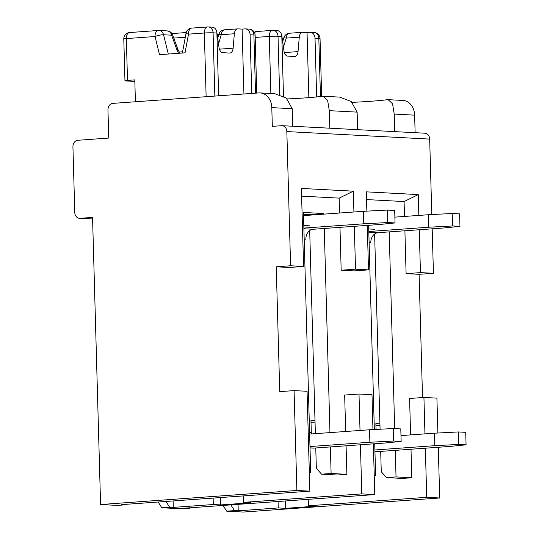 <?xml version="1.0" encoding="UTF-8"?>
<svg xmlns="http://www.w3.org/2000/svg" width="539" height="539" viewBox="0 0 539 539"><rect width="100%" height="100%" fill="white"/><g stroke="black" fill="none" stroke-linecap="round" stroke-linejoin="round"><path stroke-width="0.81" d="M394.723 131.617L394.231 114.086L392.54 103.778L388.12 99.668L402.876 100.443A15.638 12.579 93 0 1 414.639 115.157L415.124 132.695M282.14 125.688A6.252 5.033 93 0 1 286.842 131.57L290.588 265.767L276.244 266.798L279.734 391.631L294.078 390.607L307.062 391.287L309.851 491.157L121.363 504.652L125.075 504.848L117.273 505.407L100.577 504.524L92.553 217.406L79.974 218.308A6.252 5.033 93 0 1 79.469 218.308A6.252 5.033 93 0 1 74.766 212.427L72.933 146.884A6.252 5.033 93 0 1 77.791 140.281L108.75 138.065L107.962 109.983A6.252 5.033 93 0 1 112.819 103.38L258.781 92.93A15.638 12.579 93 0 1 260.041 92.917A15.638 12.579 93 0 1 271.797 107.632L272.323 126.355L281.634 125.695A6.252 5.033 93 0 1 282.14 125.688L424.975 133.214A6.252 5.033 93 0 1 429.677 139.096L431.786 214.556M432.184 228.812L433.43 273.293L419.086 274.324L422.529 397.546M424.948 433.875L423.93 397.445L436.913 398.132L437.89 433.019M438.288 447.276L439.703 497.996L243.412 512.05L226.717 511.167L223.065 505.441M278.063 501.499L278.245 507.94L238.231 510.81L238.049 504.363M308.261 499.336L308.443 505.784L315.861 506.175L285.663 508.331L278.245 507.94M439.703 497.996L426.72 497.315L308.443 505.784M426.72 497.315L425.345 448.199M423.93 397.445L409.586 398.476L410.603 434.906M380.696 451.399L381.262 471.713L386.47 477.594L402.235 478.43L411.803 477.743L411.001 449.23M329.794 128.201L329.309 110.663L327.618 100.355L323.198 96.245L322.376 96.279A60.267 3.578 -1.6 0 1 287.294 98.933M388.12 99.668L387.305 99.702A60.267 3.578 -1.6 0 1 352.223 102.349M323.198 96.245L339.718 97.114L351.212 101.487L357.135 112.125L329.309 110.663M386.47 477.594L396.03 476.914L411.803 477.743M374.255 475.769L375.629 475.836L374.255 475.937M373.359 443.853L374.78 494.58L186.285 508.068L189.998 508.264L182.195 508.823L161.794 507.751L173.302 507.388L173.12 500.947M374.78 494.58L361.79 493.892L243.513 502.361L250.938 502.752L220.734 504.915L213.316 504.524L173.302 507.388M230.867 504.881L234.519 510.615L238.231 510.81M189.998 508.264L190.301 507.785M158.136 502.018L161.794 507.751M234.519 510.615L226.717 511.167M360.018 430.459L359.001 394.029L371.991 394.71L372.961 429.596M361.79 493.892L360.423 444.783M418.843 215.418L418.264 194.592L366.325 191.85L366.864 211.133M367.261 225.396L368.501 269.877L355.518 269.19L354.318 226.319M433.43 273.293L420.44 272.613L419.248 229.742M353.921 211.995L353.335 191.17L301.395 188.434L303.578 266.455L290.588 265.767M368.501 269.877L354.157 270.901L341.174 270.221L355.518 269.19M419.086 274.324L406.096 273.637L420.44 272.613M359.001 394.029L344.657 395.053L345.674 431.483M213.134 498.083L213.316 504.524M243.332 495.92L243.513 502.361M315.766 447.976L316.332 468.297L321.54 474.179L337.313 475.007L346.873 474.32L346.078 445.807M303.491 214.266L309.251 214.569L309.265 215.189M357.62 129.663L357.135 112.125M260.041 92.917L274.789 93.692L286.283 98.064L292.205 108.71L271.797 107.632M321.54 474.179L331.108 473.491L346.873 474.32M309.325 472.346L310.7 472.42L309.332 472.514M309.851 491.157L296.868 490.477L100.577 504.524M165.938 501.459L169.59 507.192M125.075 504.848L125.371 504.363M294.078 390.607L296.868 490.477M303.578 266.455L289.234 267.479L276.244 266.798M292.697 126.241L292.205 108.71M389.185 231.891L394.683 428.599M395.289 450.355L396.03 476.914M406.096 273.637L404.904 230.766M404.499 216.442L404.082 201.546L366.54 199.571M341.174 270.221L339.974 227.343M339.577 213.02L339.159 198.123L301.611 196.149M309.251 214.569L323.845 213.525L303.437 212.447L310.7 472.42M323.845 213.525L323.865 214.145M324.262 228.469L329.962 432.608M330.367 446.932L331.108 473.491M368.629 225.295L374.335 429.522M374.733 443.759L375.629 475.836M353.335 191.17L339.159 198.123M309.696 230.598L315.369 433.652M220.532 497.551L220.734 504.915M303.807 225.531L309.561 225.834M418.264 194.592L404.082 201.546M374.625 234.014L380.076 429.226M285.454 500.974L285.663 508.331M368.73 228.954L374.49 229.257M311.555 433.929A3.126 2.513 93 0 1 311.299 432.662L310.949 420.177L314.998 420.393M311.016 422.36L314.736 422.098A17.201 1.017 178.4 0 0 315.046 422.077M305.909 238.238L305.936 239.168L304.185 239.073M303.875 228.085L363.778 223.8L363.427 211.315L303.524 215.6M363.427 211.315L387.271 210.069L394.689 210.459L395.04 222.944L378.614 224.581L313.186 229.264A9.385 7.546 -87 0 0 305.896 239.168M363.778 223.8L387.615 222.553L395.04 222.944M387.271 210.069L387.615 222.553M310.013 447.862L314.25 448.084L384.718 443.038L401.137 441.407L393.719 441.017L369.875 442.256L309.979 446.548M314.25 448.084A15.638 12.579 93 0 1 312.997 448.098L310.019 447.943M369.875 442.256L369.525 429.778L309.629 434.063M401.137 441.407L400.794 428.923L393.369 428.532L393.719 441.017M369.525 429.778L393.369 428.532M206.127 96.697L204.348 33L188.495 34.139L185.032 52.835L159.51 54.661L155.023 36.531L126.335 38.586L127.5 80.405A6.252 0.371 -1.6 0 0 124.96 80.776A6.252 0.371 -1.6 0 0 126.18 80.958L134.844 81.416M127.5 80.405L134.797 79.88L135.41 101.763M251.74 93.436L250.096 34.786A6.252 5.033 -87 0 0 245.393 28.897A6.252 5.033 -87 0 0 244.888 28.904L242.126 29.106L243.938 93.995M216.712 31.592A6.252 3.699 85.9 0 1 216.968 32.845L219.016 47.439A6.252 3.699 85.9 0 0 222.802 52.701L229.614 53.065A6.252 3.699 85.9 0 0 229.883 53.058A6.252 3.699 85.9 0 0 233.117 48.18L234.35 33.762A6.252 3.699 85.9 0 1 237.584 28.884A6.252 3.699 85.9 0 1 237.854 28.877L242.126 29.106M218.645 95.801L216.894 33.034A6.252 5.033 -87 0 0 212.191 27.152L208.384 26.95A6.252 5.033 93 0 1 213.094 32.839L216.894 33.034M178.524 53.3L176.799 49.561A6.252 0.384 -19.8 0 1 177.87 49.406M218.639 95.491L221.172 95.625M168.323 54.028L163.553 34.765L171.618 35.19A6.252 0.384 -19.8 0 1 172.689 35.028A6.252 6.252 0 0 0 167.13 30.905A6.252 5.033 93 0 1 171.618 35.19L176.799 49.561M218.949 34.267L221.266 34.698A6.252 3.699 -94.1 0 1 224.5 29.82A6.252 6.252 0 0 0 218.949 34.267L217.743 38.323M316.662 96.939L315.025 38.208A6.252 5.033 -87 0 0 310.323 32.32A6.252 5.033 -87 0 0 309.817 32.327L307.048 32.522L308.867 97.633M281.641 35.015A6.252 3.699 85.9 0 1 281.897 36.261L283.945 50.861A6.252 3.699 85.9 0 0 287.732 56.123L294.537 56.48A6.252 3.699 85.9 0 0 294.813 56.48A6.252 3.699 85.9 0 0 298.04 51.603L299.28 37.178A6.252 3.699 85.9 0 1 302.507 32.3A6.252 3.699 85.9 0 1 302.783 32.3L307.048 32.522M283.487 96.185L281.823 36.457A6.252 5.033 -87 0 0 277.113 30.568L273.313 30.373A6.252 5.033 93 0 1 278.016 36.254L281.823 36.457M283.878 37.69L286.196 38.114A6.252 3.699 -94.1 0 1 289.423 33.236A6.252 6.252 0 0 0 283.878 37.69L282.665 41.746M376.04 429.435L375.878 423.6L379.921 423.809M375.939 425.783L379.658 425.52A17.201 1.017 178.4 0 0 379.968 425.493M370.832 241.661L370.859 242.59L369.107 242.496M368.804 231.507L428.7 227.222L428.35 214.738L394.878 217.129M428.35 214.738L452.194 213.491L459.612 213.882L459.962 226.367L443.543 228.004L378.108 232.686A9.385 7.546 -87 0 0 370.825 242.59M428.7 227.222L452.544 225.976L459.962 226.367M452.194 213.491L452.544 225.976M374.942 451.284L379.18 451.507L449.641 446.46L466.067 444.823L458.649 444.432L434.805 445.679L374.901 449.971M379.18 451.507A15.638 12.579 93 0 1 377.92 451.52L374.942 451.359M434.805 445.679L434.454 433.194L400.976 435.593M466.067 444.823L465.716 432.339L458.298 431.948L458.649 444.432M434.454 433.194L458.298 431.948M414.639 115.157L394.231 114.086M429.677 139.096L286.842 131.57M92.6 218.969L79.974 218.308M309.588 432.568L311.299 432.662M313.186 229.264L303.895 228.772M250.096 34.786L253.903 34.988A6.252 5.033 93 0 0 249.2 29.099L245.393 28.897M214.859 96.077L213.094 32.839A6.252 0.371 -1.6 0 0 204.348 33A6.252 3.699 -94.1 0 1 207.609 26.957A6.252 3.699 -94.1 0 1 207.886 26.957A6.252 5.033 93 0 1 208.384 26.95A6.252 6.252 0 0 0 207.609 26.957L191.756 28.095A6.252 6.252 0 0 0 186.049 33.196A6.252 0.6 -169.5 0 0 188.495 34.139A6.252 3.699 -94.1 0 1 191.756 28.095M255.526 93.159L253.903 34.988A6.252 0.371 178.4 0 1 255.122 35.17A6.252 6.252 0 0 0 249.2 29.099M234.35 33.762L221.266 34.698L218.524 43.895M233.117 48.18L219.42 49.164M158.56 30.487A6.252 5.033 93 0 1 159.059 30.48A6.252 5.033 93 0 1 163.553 34.765A6.252 1.314 166.1 0 0 155.023 36.531A6.252 3.699 85.9 0 1 158.284 30.487A6.252 3.699 85.9 0 1 158.56 30.487M182.606 51.798L179.116 52.047M185.295 37.272L173.794 38.094M123.788 38.956A6.252 0.371 -1.6 0 1 126.335 38.586A6.252 3.699 85.9 0 1 129.596 32.542A6.252 6.252 0 0 0 123.788 38.956L124.96 80.776M129.872 32.542A6.252 3.699 85.9 0 0 129.596 32.542L158.284 30.487A6.252 6.252 0 0 1 159.059 30.48L167.13 30.905M315.025 38.208L318.825 38.404A6.252 5.033 93 0 0 314.122 32.522L310.323 32.32M279.647 94.547L278.016 36.254A6.252 0.371 -1.6 0 0 269.271 36.423L255.183 37.434M320.449 96.521L318.825 38.404A6.252 0.371 178.4 0 1 320.045 38.592A6.252 6.252 0 0 0 314.122 32.522M299.28 37.178L286.196 38.114L283.447 47.317M298.04 51.603L284.343 52.579M272.808 30.373A6.252 5.033 93 0 1 273.313 30.373A6.252 6.252 0 0 0 272.539 30.379A6.252 3.699 -94.1 0 1 272.808 30.373M270.868 93.49L269.271 36.423A6.252 3.699 -94.1 0 1 272.539 30.379L256.685 31.511A6.252 6.252 0 0 0 254.267 32.192M254.603 32.852A6.252 3.699 -94.1 0 1 256.685 31.511M378.108 232.686L368.824 232.194M92.6 219.002L79.469 218.308M237.584 28.884L224.5 29.82M186.204 32.556L171.934 33.58M256.739 93.079L255.122 35.17M179.871 53.206L177.87 49.399L172.689 35.028M182.384 53.024L186.049 33.196M302.507 32.3L289.423 33.236M217.183 34.341L218.969 34.213M321.662 96.373L320.045 38.592"/></g></svg>
